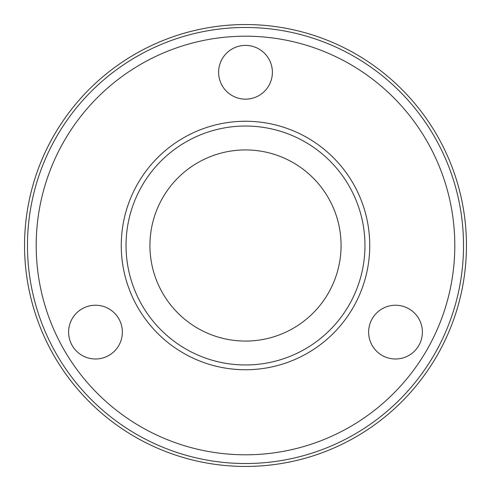 <?xml version="1.0" encoding="UTF-8"?>
<svg xmlns="http://www.w3.org/2000/svg" width="491" height="491" viewBox="0 0 491 491"><rect width="100%" height="100%" fill="white"/><g stroke="black" fill="none" stroke-linecap="round" stroke-linejoin="round"><path stroke-width="0.74" d="M245.5 149.927A95.573 95.573 0 0 0 149.927 245.5A95.573 95.573 0 0 0 245.5 341.073A95.573 95.573 0 0 0 341.073 245.5A95.573 95.573 0 0 0 245.5 149.927M245.5 126.034A119.466 119.466 0 0 0 126.034 245.5A119.466 119.466 0 0 0 245.5 364.966A119.466 119.466 0 0 0 364.966 245.5A119.466 119.466 0 0 0 245.5 126.034M245.5 121.259A124.241 124.241 0 0 0 121.259 245.5A124.241 124.241 0 0 0 245.5 369.741A124.241 124.241 0 0 0 369.741 245.5A124.241 124.241 0 0 0 245.5 121.259M245.5 463.522A218.022 218.022 0 0 0 463.522 245.5A218.022 218.022 0 0 0 245.5 27.478A218.022 218.022 0 0 0 27.478 245.5A218.022 218.022 0 0 0 245.5 463.522M245.5 454.801A209.301 209.301 0 0 0 454.801 245.5A209.301 209.301 0 0 0 245.5 36.199A209.301 209.301 0 0 0 36.199 245.5A209.301 209.301 0 0 0 245.5 454.801M245.5 466.45A220.95 220.95 0 0 0 466.45 245.5A220.95 220.95 0 0 0 245.5 24.55A220.95 220.95 0 0 0 24.55 245.5A220.95 220.95 0 0 0 245.5 466.45M272.382 72.275A26.882 26.882 0 0 1 245.5 99.157A26.882 26.882 0 0 1 218.618 72.275A26.882 26.882 0 0 1 245.5 45.399A26.882 26.882 0 0 1 272.382 72.275M82.046 308.833A26.882 26.882 0 0 1 118.761 318.671A26.882 26.882 0 0 1 108.922 355.392A26.882 26.882 0 0 1 72.208 345.554A26.882 26.882 0 0 1 82.046 308.833M382.078 355.392A26.882 26.882 0 0 1 372.239 318.671A26.882 26.882 0 0 1 408.954 308.833A26.882 26.882 0 0 1 418.792 345.554A26.882 26.882 0 0 1 382.078 355.392"/></g></svg>
